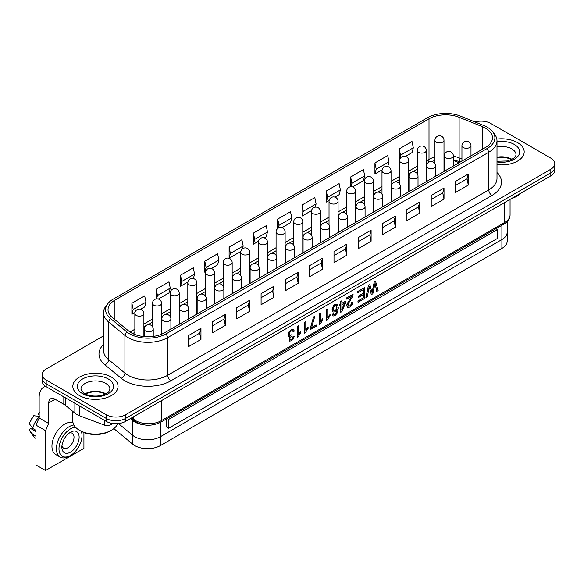<?xml version="1.0" encoding="UTF-8"?>
<svg xmlns="http://www.w3.org/2000/svg" width="584" height="584" viewBox="0 0 584 584"><rect width="100%" height="100%" fill="white"/><g stroke="black" fill="none" stroke-linecap="round" stroke-linejoin="round"><path stroke-width="0.88" d="M459.075 162.732L453.337 160.41M267.764 270.509L267.764 271.451M426.634 176.222L426.342 176.638M426.342 177.229L426.634 177.718M426.342 178.339L426.634 178.828M267.567 271.867L267.764 272.56M42.216 374.519L42.216 378.213A13.571 7.833 0 0 0 46.187 383.754A13.571 7.833 180 0 1 42.216 378.213L42.216 381.169A13.571 7.833 0 0 0 46.187 386.71L106.31 421.422A13.571 7.833 0 0 0 125.494 421.422L550.829 175.857A13.571 7.833 0 0 0 554.8 170.316L554.8 167.367A13.571 7.833 180 0 1 550.829 172.9L125.494 418.465A13.571 7.833 180 0 1 106.31 418.465L46.187 383.754L106.31 418.465A13.571 7.833 0 0 0 125.494 418.465L550.829 172.9A13.571 7.833 0 0 0 554.8 167.367L554.8 163.673A13.571 7.833 180 0 1 550.829 169.214L125.494 414.771A13.571 7.833 180 0 1 106.31 414.771L46.187 380.06A13.571 7.833 180 0 1 42.216 374.519A13.571 7.833 180 0 1 46.187 368.986L103.514 335.888M288.715 336.515L288.058 334.902L288.956 331.982L291.233 329.683L293.292 329.332L294.358 331.07L293.212 331.902L292.533 330.675L291.358 330.858L289.963 332.311L289.409 334.238L289.941 335.457L292.08 334.654L289.861 335.406M290.19 339.815L291.277 339.64L292.409 338.494L292.993 336.705L294.27 336.347L293.299 338.983L291.423 340.8L289.365 341.092L289.949 336.618L288.657 336.45L288.189 334.975L289.087 332.055L291.358 329.756L293.533 329.464M289.233 341.019L289.62 336.778M300.789 331.376L300.789 332.661L298.059 336.968L297.19 337.318L297.19 326.427L298.468 325.836L298.468 334.325L300.789 331.376L298.336 334.252M308.104 327.149L308.104 328.442L305.381 332.741L304.505 333.099L304.505 322.2L305.782 321.609L305.782 330.099L308.104 327.149L305.658 330.026M311.491 327.609L316.112 324.945L316.236 326.295L310.016 329.741L313.593 316.959L314.791 316.265L311.622 327.682L316.236 325.018M322.762 318.689L322.762 319.981L320.032 324.281L319.163 324.638L319.163 313.739L320.441 313.148L320.441 321.638L322.762 318.689L320.317 321.565M330.084 314.462L330.084 315.754L327.347 320.061L326.478 320.412L326.478 309.513L327.755 308.929L327.755 317.411L330.084 314.462L327.631 317.338M332.916 311.987L331.982 309.863L333.428 305.79L334.939 304.447L337.194 304.228M332.938 315.9L332.143 314.44L333.289 313.674L333.909 314.659L335.026 314.528L336.012 313.601L337.202 309.067L334.902 311.841L332.989 312.031L332.113 309.936L332.493 307.819L333.552 305.863L335.07 304.519L337.428 304.381L338.348 307.892L337.333 313.053L334.946 315.667L333.121 316.002L332.143 314.44M333.836 314.615L335.88 313.528L337.063 309.367M345.998 300.994L345.998 302.22L341.706 311.739L340.757 312.287L340.757 305.249L339.348 305.914L339.348 304.687L340.633 303.943L340.633 301.344L341.903 300.76L341.903 303.351L345.998 300.994L341.779 303.279M340.757 312.287L340.633 305.169M346.706 299.11L346.706 297.833L353.094 294.299L352.181 297.19L348.582 303.206L348.049 305.125L348.538 306.177L349.823 305.979L351.166 304.622L351.546 302.651L352.875 302.183L351.948 305.052L349.801 307.096L347.648 307.469L346.852 305.775L347.86 302.592L351.473 296.504L346.706 299.11M348.466 306.133L349.699 305.906L351.042 304.549L351.546 302.651M347.458 307.359L346.728 305.702L346.962 304.293L351.261 296.628M358.043 302.308L358.043 301.037L363.591 297.833L363.591 294.489L358.401 297.49L358.401 296.205L363.591 293.204L363.591 289.511L357.824 292.839L357.693 291.496L364.825 287.525L364.825 298.387L358.043 302.308L357.912 300.964L363.467 297.76L363.467 294.416M358.401 297.49L358.269 296.132L363.467 293.132L363.467 289.438M371.986 292.803L374.256 281.933L375.549 281.189L378.155 290.693L376.753 291.358L374.928 283.065M376.877 291.431L375.052 283.138L372.833 293.774L371.329 294.635L369.11 286.423M371.329 294.635L369.241 286.496L367.329 296.949L365.912 297.614L368.431 285.291L369.84 284.627L372.118 292.876L374.256 281.933M374.38 282.006L375.673 281.262M366.044 297.687L368.431 285.291M368.562 285.364L369.84 284.627M357.824 292.839L357.693 291.496M357.824 291.569L364.825 287.525M346.838 299.183L346.706 297.833M346.838 297.913L353.094 294.299M351.678 302.724L352.875 302.183M339.472 305.987L339.472 304.76L340.757 304.016L340.633 301.344M340.757 301.417L341.903 300.76M341.779 309.403L344.728 302.804M341.903 309.476L344.859 302.877L341.903 304.585L341.903 309.476M332.267 314.513L333.413 313.747M337.019 307.104L336.34 305.469C333.727 306.169 332.909 307.907 333.895 310.688C335.501 310.849 336.537 309.651 337.019 307.104M333.814 310.637C335.413 310.724 336.435 309.527 336.888 307.031L336.304 305.447M326.609 320.485L326.478 309.513M326.609 309.586L327.755 308.929M319.287 324.711L319.163 313.739M319.287 313.812L320.441 313.148M310.141 329.814L310.016 328.704M310.141 328.777L313.593 316.959M313.717 317.032L314.915 316.338M304.629 333.172L304.505 322.2M304.629 322.273L305.782 321.609M297.322 337.399L297.19 326.427M297.322 326.5L298.468 325.836M293.212 331.902L292.562 330.69M292.08 334.654L291.949 335.902L290.43 337.202L289.846 338.917L290.277 339.873L291.401 339.713L292.54 338.574L292.993 336.705M293.124 336.778L294.27 336.347M79.446 395.572A22.615 13.052 180 0 1 72.825 386.338A22.615 13.052 180 0 1 95.44 373.286A22.615 13.052 180 0 1 118.048 386.338A22.615 13.052 180 0 1 104.091 398.397A22.615 13.052 180 0 1 79.446 395.572M496.845 139.087A22.615 13.052 180 0 1 524.191 151.855A22.615 13.052 180 0 1 496.999 164.637A22.615 13.052 180 0 0 524.191 151.855A22.615 13.052 180 0 0 517.57 142.62A22.615 13.052 180 0 0 496.845 139.087M188.179 346.83L188.179 335.749L200.969 328.361L200.969 339.443L188.179 346.83M212.481 332.792L212.481 321.718L225.271 314.331L225.271 325.412L212.481 332.792M236.783 318.762L236.783 307.688L249.58 300.3L249.58 311.374L236.783 318.762M261.092 304.731L261.092 293.65L273.881 286.269L273.881 297.344L261.092 304.731M285.393 290.701L285.393 279.619L298.19 272.232L298.19 283.313L285.393 290.701M309.702 276.67L309.702 265.589L322.492 258.201L322.492 269.282L309.702 276.67M334.004 262.632L334.004 251.558L346.794 244.17L346.794 255.252L334.004 262.632M358.306 248.602L358.306 237.527L371.103 230.14L371.103 241.214L358.306 248.602M382.615 234.571L382.615 223.489L395.404 216.109L395.404 227.183L382.615 234.571M406.917 220.54L406.917 209.459L419.706 202.071L419.706 213.153L406.917 220.54M431.226 206.502L431.226 195.428L444.015 188.041L444.015 199.122L431.226 206.502M455.527 192.472L455.527 181.398L468.317 174.01L468.317 185.091L455.527 192.472M107.865 303.614L105.952 306.074A28.039 16.191 0 0 0 103.514 312.681A28.039 16.191 0 0 0 108.58 321.966L124.918 335.435A28.039 16.191 0 0 0 167.71 337.596L488.786 152.227A28.039 16.191 0 0 0 496.999 140.773A28.039 16.191 0 0 0 494.553 134.167L492.648 131.707A25.951 14.98 180 0 1 487.311 148.416L166.236 333.785A25.951 14.98 180 0 1 126.626 331.785L110.296 318.324A25.951 14.98 180 0 1 107.865 303.614A25.951 14.98 180 0 1 113.201 299.132L427.284 117.8A25.951 14.98 180 0 1 460.521 116.121L483.844 125.553A25.951 14.98 180 0 1 492.648 131.707M459.126 117.275A23.521 13.578 0 0 0 429.006 118.793L114.924 300.125A23.521 13.578 0 0 0 108.033 309.724A23.521 13.578 0 0 0 112.289 317.513L128.619 330.982A23.521 13.578 0 0 0 164.513 332.792L485.589 147.423A23.521 13.578 0 0 0 492.473 137.824A23.521 13.578 0 0 0 482.45 126.699L459.126 117.275L459.126 157.892A23.521 13.578 0 0 0 453.337 156.183M474.989 121.968A13.571 7.833 180 0 1 490.706 123.421L550.829 158.133A13.571 7.833 180 0 1 554.8 163.673M131.896 314.331L131.896 303.257L144.686 295.869L145.963 302.147L133.174 309.527L131.896 314.331L134.962 312.557M145.963 302.147L144.686 306.943L140.715 309.235M156.198 298.92L156.198 289.219L168.988 281.838L170.273 288.116L157.476 295.497L156.578 298.862M170.273 288.116L168.988 292.912L158.373 299.044M180.5 286.269L180.5 275.188L193.297 267.8L194.574 274.078L181.785 281.466L180.5 286.269L187.924 281.984M204.809 272.232L204.809 261.157L217.598 253.77L218.876 260.048L206.086 267.435L204.809 272.232L205.575 271.794M218.876 260.048L217.598 264.851L211.328 268.472M229.111 258.201L229.111 247.127L241.9 239.739L243.185 246.017L230.388 253.405L229.111 258.201L240.885 251.405M253.412 244.17L253.412 233.096L266.209 225.709L267.487 231.987L254.697 239.367L253.412 244.17L258.537 241.214M267.487 231.987L266.209 236.783L264.289 237.892M277.721 228.534L277.721 219.058L290.511 211.678L291.788 217.956L278.999 225.336L278.247 228.161M291.788 217.956L290.511 222.752L281.941 227.702M302.023 216.109L302.023 205.028L314.82 197.64L316.097 203.918L303.3 211.306L302.023 216.109L311.491 210.642M326.332 202.071L326.332 190.997L339.122 183.61L340.399 189.888L327.609 197.275L326.332 202.071L329.142 200.451M340.399 189.888L339.122 194.691L334.895 197.129M350.634 186.77L350.634 176.967L363.423 169.579L364.708 175.857L351.911 183.245L350.984 186.741M364.708 175.857L363.423 180.66L352.553 186.938M374.935 174.01L374.935 162.936L387.732 155.548L389.01 161.826L376.22 169.207L374.935 174.01L382.104 169.871M399.244 159.98L399.244 148.898L412.034 141.518L413.311 147.796L400.522 155.176L399.244 159.98L399.755 159.68M413.311 147.796L412.034 152.592L405.508 156.359M131.896 303.257L133.174 309.527M156.198 289.219L157.476 295.497M180.5 275.188L181.785 281.466M193.377 278.583L194.574 274.078M204.809 261.157L206.086 267.435M229.111 247.127L230.388 253.405M242.411 248.923L243.185 246.017M253.412 233.096L254.697 239.367M277.721 219.058L278.999 225.336M302.023 205.028L303.3 211.306M315.229 207.167L316.097 203.918M326.332 190.997L327.609 197.275M350.634 176.967L351.911 183.245M374.935 162.936L376.22 169.207M387.754 166.52L389.01 161.826M399.244 148.898L400.522 155.176M200.969 328.361L199.691 333.165L200.969 339.443M188.179 339.808L199.691 333.165M225.271 314.331L223.993 319.134L225.271 325.412M249.58 300.3L248.302 305.096L249.58 311.374M273.881 286.269L272.604 291.066L273.881 297.344M298.19 272.232L296.906 277.035L298.19 283.313M322.492 258.201L321.215 263.004L322.492 269.282M346.794 244.17L345.516 248.974L346.794 255.252M371.103 230.14L369.818 234.936L371.103 241.214M395.404 216.109L394.127 220.905L395.404 227.183M419.706 202.071L418.429 206.875L419.706 213.153M444.015 188.041L442.738 192.844L444.015 199.122M468.317 174.01L467.039 178.813L468.317 185.091M212.481 325.777L223.993 319.134M236.783 311.747L248.302 305.096M261.092 297.716L272.604 291.066M285.393 283.685L296.906 277.035M309.702 269.647L321.215 263.004M334.004 255.617L345.516 248.974M358.306 241.586L369.818 234.936M382.615 227.556L394.127 220.905M406.917 213.525L418.429 206.875M431.226 199.487L442.738 192.844M455.527 185.457L467.039 178.813M55.144 399.266A9.045 5.22 -120 0 0 50.618 398.814A9.045 5.22 -120 0 0 48.749 402.953L55.144 399.266L63.817 404.274A18.089 10.446 180 0 1 65.846 405.668L74.869 413.107A18.089 10.446 0 0 0 79.84 415.881L104.835 425.254A4.526 2.613 0 0 0 110.5 424.911L112.902 423.517M83.921 432.532L83.921 448.373L45.552 470.529L35.953 464.995L35.953 425.115L39.15 417.991L48.749 423.531L45.552 430.649L35.953 425.115M45.362 386.185L43.836 387.068A22.615 13.052 60 0 0 39.15 397.419L39.15 417.991M45.552 470.529L45.552 430.649M48.749 402.953L48.749 423.531M43.836 387.068A22.615 13.052 60 0 1 45.574 386.331M73.029 422.816A18.089 10.446 120 0 0 55.334 434.255A18.089 10.446 120 0 0 55.692 454.513L60.167 457.104A18.089 10.446 120 0 0 69.211 456.206L70.496 455.469A16.279 9.402 -60 0 1 58.977 448.819A16.279 9.402 -60 0 1 75.591 427.313M69.102 433.138A8.592 4.964 -60 0 1 72.234 433.255A8.592 4.964 -60 0 1 73.445 440.467A8.592 4.964 -60 0 1 63.634 448.14A8.592 4.964 -60 0 1 61.97 445.483M61.86 447.154A12.213 7.052 120 0 0 70.496 452.14A12.213 7.052 120 0 0 79.125 437.19A12.213 7.052 120 0 0 70.489 432.204A12.213 7.052 120 0 0 61.86 447.154M39.15 414.757L38.515 414.392L38.515 413.618L39.354 412.618M35.953 436.248L32.77 434.408L29.331 429.985L30.441 428.371L35.953 431.547M39.792 416.341L33.668 415.757L29.2 423.488L32.77 428.503L35.953 430.335M29.331 429.985L29.966 431.226A11.162 6.446 -60 0 1 29.331 429.985M39.15 416.932A14.023 8.096 120 0 0 32.77 428.503M32.77 434.408A14.023 8.096 120 0 0 33.77 436.613A14.023 8.096 120 0 0 35.339 438.066L35.953 438.423M73.876 424.984A18.089 10.446 120 0 0 56.422 448.819A18.089 10.446 120 0 0 60.167 457.104M81.293 431.335A16.279 9.402 -60 0 1 82.008 435.525L82.008 434.051A18.089 10.446 120 0 0 81.811 431.605M82.008 435.525A16.279 9.402 -60 0 1 70.496 455.469M111.427 377.103A22.615 13.052 180 0 1 118.048 386.338A22.615 13.052 180 0 1 95.44 399.39A22.615 13.052 180 0 1 72.825 386.338A22.615 13.052 180 0 1 86.782 374.278A22.615 13.052 180 0 1 111.427 377.103M105.178 394.178A13.571 7.833 0 0 0 85.695 394.178M105.872 393.842A14.476 8.358 0 0 0 85.001 393.842M117.596 423.648A22.615 13.052 180 0 1 111.427 430.284A22.615 13.052 180 0 1 79.446 430.284L79.446 430.284A22.615 13.052 180 0 1 72.825 421.049L72.825 411.421M80.723 431.021L79.446 430.284L80.723 431.021A20.805 12.008 0 0 0 110.15 431.021L111.427 430.284M511.321 159.695A13.571 7.833 0 0 0 496.999 157.775M512.015 159.359A14.476 8.358 0 0 0 496.999 157.22M521.403 192.844A22.615 13.052 180 0 1 517.57 195.801A22.615 13.052 180 0 1 512.445 198.012M511.358 198.648A20.805 12.008 0 0 0 516.285 196.538L517.57 195.801M142.474 424.612A18.089 10.446 180 0 1 132.743 420.575L130.356 418.611M167.17 418.524L168.667 419.385L497.422 229.585L497.422 238.447L168.667 428.247L168.667 419.385M495.918 228.724L497.422 229.585M168.667 428.247L166.754 427.145L166.754 418.764M160.352 422.458L160.352 436.744L501.897 239.557A18.089 10.446 0 0 0 507.197 232.169A18.089 10.446 180 0 1 501.897 239.557L160.352 436.744A18.089 10.446 180 0 1 132.743 435.35A18.089 10.446 0 0 0 160.352 436.744L160.352 445.607L501.897 248.419A18.089 10.446 0 0 0 507.197 241.031L507.197 221.613M118.464 423.575L132.743 435.35L118.464 423.575M113.851 428.627L132.743 444.212A18.089 10.446 0 0 0 160.352 445.607M153.234 329.135A4.526 4.526 0 0 0 148.716 324.616A4.526 4.526 0 0 0 144.19 329.135A4.526 2.613 0 0 0 145.518 330.982A4.526 2.613 0 0 0 150.446 331.551A4.526 2.613 0 0 0 153.234 329.135L153.234 336.413M170.893 318.944A4.526 4.526 0 0 0 166.367 314.426A4.526 4.526 0 0 0 161.848 318.944A4.526 2.613 0 0 0 163.17 320.791A4.526 2.613 0 0 0 168.097 321.361A4.526 2.613 0 0 0 170.893 318.944L170.893 329.113M188.544 308.753A4.526 4.526 0 0 0 184.018 304.235A4.526 4.526 0 0 0 179.5 308.753A4.526 2.613 0 0 0 180.821 310.6A4.526 2.613 0 0 0 185.748 311.17A4.526 2.613 0 0 0 188.544 308.753L188.544 318.922M206.196 298.563A4.526 4.526 0 0 0 201.67 294.044A4.526 4.526 0 0 0 197.151 298.563A4.526 2.613 0 0 0 198.472 300.41A4.526 2.613 0 0 0 203.407 300.979A4.526 2.613 0 0 0 206.196 298.563L206.196 308.732M223.847 288.372A4.526 4.526 0 0 0 219.328 283.846A4.526 4.526 0 0 0 214.802 288.372A4.526 2.613 0 0 0 216.131 290.219A4.526 2.613 0 0 0 221.059 290.781A4.526 2.613 0 0 0 223.847 288.372L223.847 298.541M241.499 278.181A4.526 4.526 0 0 0 236.98 273.655A4.526 4.526 0 0 0 232.454 278.181A4.526 2.613 0 0 0 233.782 280.028A4.526 2.613 0 0 0 238.71 280.59A4.526 2.613 0 0 0 241.499 278.181L241.499 288.343M259.157 267.99A4.526 4.526 0 0 0 254.631 263.464A4.526 4.526 0 0 0 250.105 267.99A4.526 2.613 0 0 0 251.434 269.837A4.526 2.613 0 0 0 256.361 270.399A4.526 2.613 0 0 0 259.157 267.99L259.157 278.152M276.809 257.799A4.526 4.526 0 0 0 272.283 253.273A4.526 4.526 0 0 0 267.764 257.799A4.526 2.613 0 0 0 269.085 259.646A4.526 2.613 0 0 0 274.013 260.208A4.526 2.613 0 0 0 276.809 257.799L276.809 267.961M294.46 247.601A4.526 4.526 0 0 0 289.934 243.083A4.526 4.526 0 0 0 285.415 247.601A4.526 2.613 0 0 0 286.737 249.448A4.526 2.613 0 0 0 291.664 250.018A4.526 2.613 0 0 0 294.46 247.601L294.46 257.77M312.111 237.411A4.526 4.526 0 0 0 307.593 232.892A4.526 4.526 0 0 0 303.067 237.411A4.526 2.613 0 0 0 304.388 239.257A4.526 2.613 0 0 0 309.323 239.827A4.526 2.613 0 0 0 312.111 237.411L312.111 247.579M329.763 227.22A4.526 4.526 0 0 0 325.244 222.701A4.526 4.526 0 0 0 320.718 227.22A4.526 2.613 0 0 0 322.047 229.067A4.526 2.613 0 0 0 326.974 229.636A4.526 2.613 0 0 0 329.763 227.22L329.763 237.389M347.414 217.029A4.526 4.526 0 0 0 342.896 212.51A4.526 4.526 0 0 0 338.37 217.029A4.526 2.613 0 0 0 339.698 218.876A4.526 2.613 0 0 0 344.626 219.445A4.526 2.613 0 0 0 347.414 217.029L347.414 227.198M365.073 206.838A4.526 4.526 0 0 0 360.547 202.312A4.526 4.526 0 0 0 356.028 206.838A4.526 2.613 0 0 0 357.35 208.685A4.526 2.613 0 0 0 362.277 209.247A4.526 2.613 0 0 0 365.073 206.838L365.073 217.007M382.724 196.647A4.526 4.526 0 0 0 378.198 192.121A4.526 4.526 0 0 0 373.68 196.647A4.526 2.613 0 0 0 375.001 198.494A4.526 2.613 0 0 0 379.929 199.056A4.526 2.613 0 0 0 382.724 196.647L382.724 206.809M400.376 186.457A4.526 4.526 0 0 0 395.85 181.931A4.526 4.526 0 0 0 391.331 186.457A4.526 2.613 0 0 0 392.652 188.303A4.526 2.613 0 0 0 397.587 188.866A4.526 2.613 0 0 0 400.376 186.457L400.376 196.618M418.027 176.266A4.526 4.526 0 0 0 413.509 171.74A4.526 4.526 0 0 0 408.983 176.266A4.526 2.613 0 0 0 410.311 178.113A4.526 2.613 0 0 0 415.239 178.675A4.526 2.613 0 0 0 418.027 176.266L418.027 186.427M435.679 166.068A4.526 4.526 0 0 0 431.16 161.549A4.526 4.526 0 0 0 426.634 166.068A4.526 2.613 0 0 0 427.962 167.915A4.526 2.613 0 0 0 432.89 168.484A4.526 2.613 0 0 0 435.679 166.068L435.679 176.237M453.337 155.877A4.526 4.526 0 0 0 448.811 151.358A4.526 4.526 0 0 0 444.285 155.877A4.526 2.613 0 0 0 445.614 157.724A4.526 2.613 0 0 0 450.541 158.293A4.526 2.613 0 0 0 453.337 155.877L453.337 166.046M470.989 145.686A4.526 4.526 0 0 0 466.463 141.167A4.526 4.526 0 0 0 461.944 145.686A4.526 2.613 0 0 0 463.265 147.533A4.526 2.613 0 0 0 468.193 148.102A4.526 2.613 0 0 0 470.989 145.686L470.989 155.855M143.898 313.557A4.526 4.526 0 0 0 139.379 309.031A4.526 4.526 0 0 0 134.853 313.557A4.526 2.613 0 0 0 136.181 315.404A4.526 2.613 0 0 0 141.109 315.966A4.526 2.613 0 0 0 143.898 313.557L143.898 336.574M161.549 303.366A4.526 4.526 0 0 0 157.03 298.84A4.526 4.526 0 0 0 152.504 303.366A4.526 2.613 0 0 0 153.833 305.213A4.526 2.613 0 0 0 158.76 305.775A4.526 2.613 0 0 0 161.549 303.366L161.549 334.245M179.208 293.175A4.526 4.526 0 0 0 174.682 288.649A4.526 4.526 0 0 0 170.163 293.175A4.526 2.613 0 0 0 171.484 295.022A4.526 2.613 0 0 0 176.412 295.584A4.526 2.613 0 0 0 179.208 293.175L179.208 324.31M196.859 282.977A4.526 4.526 0 0 0 192.333 278.458A4.526 4.526 0 0 0 187.814 282.977A4.526 2.613 0 0 0 189.136 284.824A4.526 2.613 0 0 0 194.063 285.393A4.526 2.613 0 0 0 196.859 282.977L196.859 314.119M214.511 272.786A4.526 4.526 0 0 0 209.984 268.268A4.526 4.526 0 0 0 205.466 272.786A4.526 2.613 0 0 0 206.787 274.633A4.526 2.613 0 0 0 211.722 275.203A4.526 2.613 0 0 0 214.511 272.786L214.511 303.928M232.162 262.596A4.526 4.526 0 0 0 227.643 258.077A4.526 4.526 0 0 0 223.117 262.596A4.526 2.613 0 0 0 224.446 264.442A4.526 2.613 0 0 0 229.373 265.012A4.526 2.613 0 0 0 232.162 262.596L232.162 293.737M249.813 252.405A4.526 4.526 0 0 0 245.295 247.886A4.526 4.526 0 0 0 240.769 252.405A4.526 2.613 0 0 0 242.097 254.252A4.526 2.613 0 0 0 247.025 254.821A4.526 2.613 0 0 0 249.813 252.405L249.813 283.547M267.472 242.214A4.526 4.526 0 0 0 262.946 237.688A4.526 4.526 0 0 0 258.42 242.214A4.526 2.613 0 0 0 259.749 244.061A4.526 2.613 0 0 0 264.676 244.623A4.526 2.613 0 0 0 267.472 242.214L267.472 273.356M285.123 232.023A4.526 4.526 0 0 0 280.597 227.497A4.526 4.526 0 0 0 276.079 232.023A4.526 2.613 0 0 0 277.4 233.87A4.526 2.613 0 0 0 282.327 234.432A4.526 2.613 0 0 0 285.123 232.023L285.123 263.165M302.775 221.832A4.526 4.526 0 0 0 298.249 217.306A4.526 4.526 0 0 0 293.73 221.832A4.526 2.613 0 0 0 295.051 223.679A4.526 2.613 0 0 0 299.979 224.241A4.526 2.613 0 0 0 302.775 221.832L302.775 252.967M320.426 211.642A4.526 4.526 0 0 0 315.907 207.116A4.526 4.526 0 0 0 311.382 211.642A4.526 2.613 0 0 0 312.703 213.488A4.526 2.613 0 0 0 317.638 214.051A4.526 2.613 0 0 0 320.426 211.642L320.426 242.776M338.078 201.444A4.526 4.526 0 0 0 333.559 196.925A4.526 4.526 0 0 0 329.033 201.444A4.526 2.613 0 0 0 330.361 203.29A4.526 2.613 0 0 0 335.289 203.86A4.526 2.613 0 0 0 338.078 201.444L338.078 232.585M355.729 191.253A4.526 4.526 0 0 0 351.21 186.734A4.526 4.526 0 0 0 346.684 191.253A4.526 2.613 0 0 0 348.013 193.1A4.526 2.613 0 0 0 352.94 193.669A4.526 2.613 0 0 0 355.729 191.253L355.729 222.394M373.388 181.062A4.526 4.526 0 0 0 368.862 176.543A4.526 4.526 0 0 0 364.343 181.062A4.526 2.613 0 0 0 365.664 182.909A4.526 2.613 0 0 0 370.592 183.478A4.526 2.613 0 0 0 373.388 181.062L373.388 212.204M391.039 170.871A4.526 4.526 0 0 0 386.513 166.352A4.526 4.526 0 0 0 381.994 170.871A4.526 2.613 0 0 0 383.316 172.718A4.526 2.613 0 0 0 388.243 173.287A4.526 2.613 0 0 0 391.039 170.871L391.039 202.013M408.69 160.68A4.526 4.526 0 0 0 404.164 156.154A4.526 4.526 0 0 0 399.646 160.68A4.526 2.613 0 0 0 400.967 162.527A4.526 2.613 0 0 0 405.902 163.089A4.526 2.613 0 0 0 408.69 160.68L408.69 191.822M426.342 150.489A4.526 4.526 0 0 0 421.823 145.963A4.526 4.526 0 0 0 417.297 150.489A4.526 2.613 0 0 0 418.626 152.336A4.526 2.613 0 0 0 423.553 152.898A4.526 2.613 0 0 0 426.342 150.489L426.342 181.631M443.993 140.299A4.526 4.526 0 0 0 439.475 135.773A4.526 4.526 0 0 0 434.949 140.299A4.526 2.613 0 0 0 436.277 142.146A4.526 2.613 0 0 0 441.205 142.708A4.526 2.613 0 0 0 443.993 140.299L443.993 171.433M46.187 386.71L46.187 380.06M106.31 414.771L106.31 421.422M125.494 421.422L125.494 414.771M550.829 169.214L550.829 175.857M161.315 400.741L161.315 420.677A18.089 10.446 180 0 1 133.707 419.283L131.845 417.757M133.707 416.684L133.707 419.283A3.621 2.416 -50.5 0 0 134.364 420.881C142.452 426.159 151.183 426.649 160.563 422.334A3.621 2.088 -120 0 0 161.315 420.677L504.773 222.387L504.773 202.444M510.073 215A18.089 10.446 180 0 1 504.773 222.387A3.621 2.088 -120 0 1 504.029 224.044C507.956 221.694 509.971 218.679 510.073 215L510.073 199.385M496.999 140.773L496.999 178.441A28.039 16.191 180 0 1 488.786 189.888L167.71 375.264L167.71 337.596L166.236 333.785M103.514 344.48A32.565 18.797 0 0 0 104.879 364.825L121.209 378.286A32.565 18.797 0 0 0 170.908 380.797L491.984 195.428A4.526 2.613 -120 0 1 488.786 189.888L488.786 152.227L487.311 148.416M434.949 156.921A23.521 13.578 0 0 0 429.006 159.41L429.006 118.793M461.944 159.03L459.126 157.892A9.045 4.234 -68 0 0 460.615 161.841M482.45 149.234L482.45 126.699M491.984 195.428A32.565 18.797 0 0 0 496.999 172.579M170.908 380.797A4.526 2.613 60 0 1 167.71 375.264A28.039 16.191 180 0 1 124.918 373.096L108.58 359.635A28.039 16.191 180 0 1 103.514 350.349L103.514 312.681M121.209 378.286A4.526 3.022 129.5 0 0 124.918 373.096L124.918 335.435L126.626 331.785M104.879 364.825A4.526 3.022 129.5 0 0 108.58 359.635L108.58 321.966L110.296 318.324M427.583 163.301L427.13 163.556A9.045 5.22 -120 0 0 429.006 159.41L426.342 160.95M417.297 166.17L408.69 171.141M399.646 176.361L391.039 181.332M381.994 186.559L373.388 191.523M364.343 196.75L355.729 201.714M346.684 206.94L338.078 211.912M329.033 217.131L320.426 222.102M311.382 227.322L302.775 232.293M293.73 237.513L285.123 242.484M276.079 247.704L267.472 252.675M258.42 257.894L249.813 262.866M240.769 268.092L232.162 273.057M223.117 278.283L214.511 283.247M205.466 288.474L196.859 293.445M187.814 298.665L179.208 303.636M170.163 308.856L161.549 313.827M152.504 319.046L143.898 324.018M134.853 329.237L130.028 332.026M114.924 319.689L114.924 300.125M110.5 424.911L110.5 423.064M65.846 405.668L65.846 398.054M74.869 403.267L74.869 413.107M104.835 420.568L104.835 425.254M79.84 415.881L79.84 406.135M63.817 396.886L63.817 404.274M29.331 424.072A11.162 6.446 -60 0 1 34.237 415.574M108.23 378.95A18.089 10.446 0 0 0 77.964 383.637A18.089 10.446 0 0 0 100.12 396.426A18.089 10.446 0 0 0 108.23 378.95M80.964 389.294A14.476 8.358 180 0 1 89.9 381.571A14.476 8.358 180 0 1 105.668 383.381A14.476 8.358 180 0 1 109.909 389.294L108.785 391.703C108.405 391.959 107.828 393.587 101.375 395.456C92.403 397.317 85.133 394.521 83.439 392.893L80.964 389.294M496.999 161.958A18.089 10.446 0 0 0 517.271 157.052A18.089 10.446 0 0 0 514.373 144.467A18.089 10.446 0 0 0 496.999 141.751M496.999 146.883A14.476 8.358 180 0 1 511.81 148.898A14.476 8.358 180 0 1 516.052 154.811L515.599 156.322L513.621 158.373L507.518 160.972L496.999 161.25M501.897 225.271L501.897 248.419M132.743 420.575L132.743 444.212M426.364 176.901L426.364 178.01M267.567 270.954L267.567 272.064M144.19 329.135L144.19 336.603M161.848 318.944L161.848 334.121M179.5 308.753L179.5 324.142M197.151 298.563L197.151 313.951M214.802 288.372L214.802 303.76M232.454 278.181L232.454 293.569M250.105 267.99L250.105 283.379M267.764 257.799L267.764 273.188M285.415 247.601L285.415 262.99M303.067 237.411L303.067 252.799M320.718 227.22L320.718 242.608M338.37 217.029L338.37 232.417M356.028 206.838L356.028 222.227M373.68 196.647L373.68 212.036M391.331 186.457L391.331 201.845M408.983 176.266L408.983 191.654M426.634 166.068L426.634 181.456M444.285 155.877L444.285 171.265M461.944 145.686L461.944 161.075M134.853 313.557L134.853 334.493M152.504 303.366L152.504 326.675M170.163 293.175L170.163 316.484M187.814 282.977L187.814 306.293M205.466 272.786L205.466 296.103M223.117 262.596L223.117 285.904M240.769 252.405L240.769 275.714M258.42 242.214L258.42 265.523M276.079 232.023L276.079 255.332M293.73 221.832L293.73 245.141M311.382 211.642L311.382 234.951M329.033 201.444L329.033 224.76M346.684 191.253L346.684 214.569M364.343 181.062L364.343 204.371M381.994 170.871L381.994 194.18M399.646 160.68L399.646 183.989M417.297 150.489L417.297 173.798M434.949 140.299L434.949 163.608M160.563 422.334L504.029 224.044M131.101 418.188L134.364 420.881M460.579 161.863L453.337 159.899M434.949 160.52L431.496 161.564M427.13 163.556L426.342 164.009M417.297 169.229L412.873 171.784M409.946 173.477L408.69 174.2M399.646 179.419L395.222 181.974M392.287 183.668L391.039 184.391M381.994 189.618L377.571 192.165M374.636 193.859L373.388 194.582M364.343 199.808L359.919 202.363M356.985 204.05L355.729 204.772M346.684 209.999L342.261 212.554M339.333 214.248L338.078 214.97M329.033 220.19L324.609 222.745M321.682 224.438L320.426 225.161M311.382 230.381L306.958 232.936M304.023 234.629L302.775 235.352M293.73 240.572L289.306 243.126M286.372 244.82L285.123 245.543M276.079 250.762L271.655 253.317M268.72 255.011L267.472 255.734M258.42 260.953L254.003 263.508M251.069 265.202L249.813 265.924M240.769 271.151L236.345 273.699M233.417 275.392L232.162 276.115M223.117 281.342L218.693 283.897M215.766 285.583L214.511 286.306M205.466 291.533L201.042 294.088M198.107 295.781L196.859 296.504M187.814 301.724L183.391 304.279M180.456 305.972L179.208 306.695M170.163 311.914L165.739 314.469M162.805 316.163L161.549 316.886M152.504 322.105L148.081 324.66M145.153 326.354L143.898 327.077M134.853 332.296L132.678 333.552M29.966 431.226L33.77 436.613"/></g></svg>
